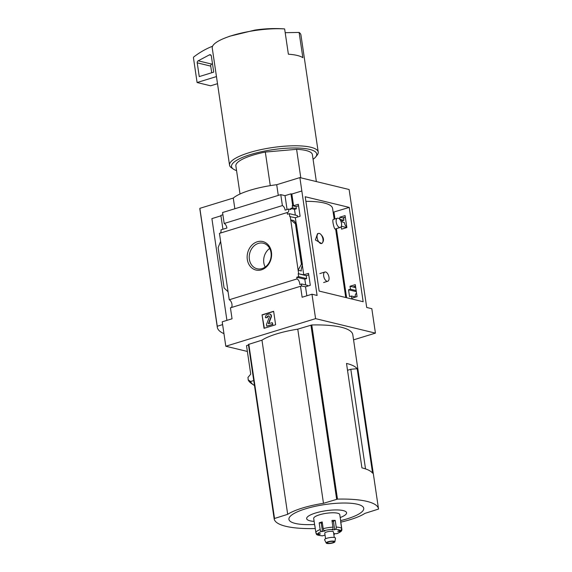 <?xml version="1.0" encoding="UTF-8"?>
<svg xmlns="http://www.w3.org/2000/svg" width="572" height="572" viewBox="0 0 572 572"><rect width="100%" height="100%" fill="white"/><g stroke="black" fill="none" stroke-linecap="round" stroke-linejoin="round"><path stroke-width="0.86" d="M337.444 218.204L333.297 219.476C331.796 219.569 334.348 229.851 335.192 229.007L340.283 227.442A4.833 2.452 -107.1 0 1 336.207 222.179A4.833 2.452 -107.1 0 1 337.444 218.204A4.833 2.452 -107.1 0 1 341.52 223.466A4.833 2.452 -107.1 0 1 340.283 227.442M305.898 201.344A50.801 12.627 -8.4 0 1 332.597 208.458L334.184 219.205M318.504 233.419L317.496 233.726L315.387 239.954L321.6 243.5A5.277 2.674 -107.1 0 1 317.496 239.246A5.277 2.674 -107.1 0 1 318.504 233.419A5.277 2.674 -107.1 0 1 320.792 234.37C323.881 237.58 324.317 240.533 322.1 243.229A5.277 2.674 -107.1 0 1 321.6 243.5M357.05 296.625L355.283 284.663L350.014 286.25L350.45 289.196L348.541 289.775L349.549 296.596L351.458 296.024L351.78 298.212L357.05 296.625M306.849 295.788L305.519 286.772L310.296 285.306L308.53 273.344L303.753 274.81L302.338 265.222M307.779 286.079L307.679 285.421L301.68 283.969A4.218 2.138 72.9 0 1 301.129 285.95L305.519 286.772M355.67 297.04L351.458 296.024M228.056 291.749L224.088 287.938L218.132 247.612L220.62 241.384L229.243 299.764L297.004 278.936A4.218 2.138 72.9 0 1 299.8 284.549L301.68 283.969M356.32 291.656L348.541 289.775M356.578 293.422A4.218 2.138 72.9 0 0 356.399 293.465A4.218 2.138 72.9 0 0 355.326 296.961M305.662 284.935L304.812 279.186L296.754 277.234L298.641 276.655L298.205 273.709L303.753 274.81M297.004 278.936L296.754 277.234M356.163 290.583L350.45 289.196M304.812 279.186L306.671 278.6L298.641 276.655M355.727 287.637L350.014 286.25M306.671 278.6L306.234 275.654L298.205 273.709M355.505 286.164L353.367 286.822L355.691 287.387M306.234 275.654L308.758 274.86M341.205 226.591L341.584 229.15L346.854 227.563L345.088 215.601L339.818 217.188L339.875 219.462M296.203 223.673L295.324 217.71L300.1 216.245L298.334 204.283L293.558 205.748L291.827 194.044L290.955 193.837L292.685 205.541L293.558 205.748M345.309 217.103L343.171 217.76L344.037 217.975L343.6 218.104L343.929 220.299L340.14 219.376M343.929 220.299L342.042 220.878L340.555 220.513M295.352 215.115L294.501 209.366L290.69 208.444L290.855 209.538L288.731 209.023A4.218 2.138 72.9 0 1 287.652 212.498A4.218 2.138 72.9 0 1 287.201 212.541L287.451 214.235L289.332 213.656L297.368 215.601L297.576 217.017M294.501 209.366L296.36 208.78L292.578 207.865L290.69 208.444M343.6 218.104L339.818 217.188M296.36 208.78L296.039 206.592L292.249 205.677L292.578 207.865M296.039 206.592L298.555 205.798M292.685 205.541L292.249 205.677M295.324 217.71L289.768 216.609L289.332 213.656M346.811 227.57L341.348 226.247M342.042 220.878L342.206 221.972L344.33 222.487A4.218 2.138 72.9 0 0 346.754 226.884M290.204 216.473L298.634 273.573M295.452 223.838L296.41 223.988L293.886 220.613L290.705 219.841L295.452 223.838L301.401 264.171L298.141 270.206L301.322 270.978L301.151 269.705L302.409 264.614L301.401 264.171M271.443 252.088A14.643 12.083 -76.4 0 0 251.558 245.495A14.643 12.083 -76.4 0 0 255.148 269.805A14.643 12.083 -76.4 0 0 271.443 252.088M220.62 241.384L219.441 233.369L287.201 212.541M344.037 217.975L343.972 217.517M356.006 293.686L356.592 293.5M375.432 333.126L371.821 308.701L366.709 307.464L349.106 189.504L299.878 177.592L317.095 295.452L311.976 294.215L315.587 318.64L375.432 333.126L353.56 339.854M291.827 194.044L301.673 191.019M288.731 209.023L285.113 210.138A4.218 2.138 72.9 0 0 282.389 205.591L224.188 223.488A4.218 2.138 -107.1 0 1 226.905 228.035L220.971 229.858A4.218 2.138 -107.1 0 1 220.292 233.111M287.072 209.538L285.02 195.66L290.955 193.837M247.376 351.458L225.811 346.239L222.208 321.814L232.053 318.783L230.43 307.822L300.514 286.279A4.218 2.138 72.9 0 0 300.965 286.236A4.218 2.138 72.9 0 0 301.558 285.814M300.514 286.279L302.13 297.24L311.976 294.215M229.243 299.764A4.218 2.138 -107.1 0 1 231.789 303.46A4.218 2.138 -107.1 0 1 231.281 307.564M316.366 181.581L312.391 154.64A38.674 9.61 171.6 0 0 296.596 149.321L300.8 177.813M357.164 368.718L372.587 473.151A70.313 17.475 171.6 0 0 361.933 467.867L346.51 363.435A70.313 17.475 171.6 0 1 357.164 368.718L350.808 369.276L347.526 370.284M350.808 369.276L365.522 468.897M315.265 528.542L315.186 528.542A70.313 17.475 -8.4 0 1 274.152 518.768A70.313 17.475 -8.4 0 1 274.131 518.604L287.687 514.314A43.594 10.832 -8.4 0 1 323.48 503.31L337.487 499.127A70.313 17.475 -8.4 0 1 378.521 508.908A70.313 17.475 -8.4 0 1 378.542 509.066L364.986 513.356A43.594 10.832 -8.4 0 1 340.891 522.129M274.152 518.768L248.434 344.609A70.313 17.475 -8.4 0 1 248.412 344.451L261.969 340.161A43.594 10.832 -8.4 0 1 297.769 329.157L311.776 324.975A70.313 17.475 -8.4 0 1 352.81 334.749L378.521 508.908M225.811 346.239L315.587 318.64M248.498 345.016L246.511 345.631L250.729 374.159L247.948 377.434L248.284 380.065A75.804 18.84 171.6 0 0 251.165 383.29L248.141 379.901M248.112 379.794L250.6 381.51A73.652 18.304 171.6 0 0 253.503 384.913A73.652 18.304 171.6 0 0 254.476 385.528M253.739 380.544L250.6 381.51M223.938 38.438L229.665 36.243L254.762 30.116C264.164 28.693 273.509 28.257 282.797 28.793L284.642 28.936A44.823 11.14 171.6 0 0 231.982 35.578A44.823 11.14 171.6 0 0 223.938 38.438A44.823 11.14 171.6 0 0 212.248 48.084L229.536 165.151A44.823 11.14 171.6 0 0 231.438 167.76L233.355 169.09A43.064 10.704 171.6 0 0 236.558 170.599M224.188 223.488L222.565 212.527L280.773 194.63L282.389 205.591M285.02 195.66L280.773 194.63M226.927 320.363L211.897 218.618L220.942 215.837M222.93 229.258L220.878 215.379L222.894 214.757M273.63 311.29L262.048 314.85L264.035 328.321L275.618 324.76L273.63 311.29M305.219 196.747L349.235 207.407L363.163 301.73L319.147 291.077L305.219 196.747M278.285 195.395L276.705 184.713L299.878 177.592M223.952 333.648A79.1 19.662 -8.4 0 1 217.31 327.255A79.1 19.662 -8.4 0 1 217.267 326.247L222.615 324.603M234.849 208.751L233.269 198.062A43.944 10.925 -8.4 0 1 276.705 184.713M217.267 326.247L199.857 208.337L233.269 198.062M217.31 327.255L199.9 209.345A79.1 19.662 -8.4 0 1 199.857 208.337M269.677 248.434A13.142 10.839 -76.4 0 0 265.172 267.053M271.028 252.667A13.142 10.839 -76.4 0 0 263.299 243.222A13.142 10.839 -76.4 0 0 249.671 253.446A13.142 10.839 -76.4 0 0 257.114 268.768A13.142 10.839 -76.4 0 0 271.028 252.667M264.35 328.228L262.048 314.85M262.384 314.929L273.659 311.461M266.745 326.169L272.873 324.467L272.286 322.701L268.382 323.63L270.906 317.045A2.288 1.888 103.6 0 0 269.719 314.042A2.288 1.888 103.6 0 0 268.854 314.071L267.303 314.55A2.638 2.174 103.6 0 0 265.501 317.746L267.002 317.639A1.23 1.015 103.6 0 1 267.839 316.152L268.547 315.93A0.879 0.722 103.6 0 1 269.34 317.074L266.495 324.481L266.745 326.169L272.537 324.388L272.286 322.701M269.884 314.092A2.288 1.888 103.6 0 1 270.055 314.128A2.288 1.888 103.6 0 1 271.242 317.131L268.726 323.709M267.002 317.639L265.501 317.746M267.338 317.717A1.23 1.015 103.6 0 1 268.175 316.23L267.839 316.152M269.04 315.98A0.879 0.722 103.6 0 0 268.89 316.009L268.175 316.23M313.077 159.302A43.064 10.704 171.6 0 0 315.708 156.928L317.16 155.105A44.823 11.14 171.6 0 0 318.225 152.059L300.936 34.992A44.823 11.14 171.6 0 0 299.12 32.44L285.199 32.683M318.225 152.059A44.823 11.14 171.6 0 0 294.101 145.788A44.823 11.14 171.6 0 0 249.27 152.645A44.823 11.14 171.6 0 0 229.536 165.151M299.12 32.44L302.853 57.708A44.823 11.14 -8.4 0 0 288.374 54.204L284.642 28.936M315.708 156.928A43.064 10.704 171.6 0 0 298.305 148.041A43.064 10.704 171.6 0 0 250.479 154.562A43.064 10.704 171.6 0 0 233.355 169.09M296.596 149.321L265.315 152.059A38.674 9.61 171.6 0 0 235.871 165.937L240.018 194.008M265.315 152.059L270.277 185.628M217.51 83.684L210.61 85.8L197.097 82.525L193.458 57.851A0.879 0.722 103.6 0 1 193.822 56.914A87.895 72.522 103.6 0 1 212.562 46.232M216.459 76.576L197.097 82.525M209.402 54.876A1.759 1.451 103.6 0 1 211.347 56.013L213.728 72.136L199.249 76.584L197.218 62.841A1.759 1.451 103.6 0 1 198.169 60.811L209.402 54.876L211.068 55.277M211.712 72.751L210.732 66.109A1.759 1.451 103.6 0 1 211.683 64.085L212.477 63.664M261.969 340.161L287.687 514.314M297.769 329.157L323.48 503.31M340.669 520.62A37.809 9.395 171.6 0 0 359.352 504.797A37.809 9.395 171.6 0 0 305.577 508.808A37.809 9.395 171.6 0 0 289.246 520.241A37.809 9.395 171.6 0 0 314.579 524.474M340.211 517.538A20.184 5.019 171.6 0 0 342.292 510.396A20.184 5.019 171.6 0 0 315.529 513.02A20.184 5.019 171.6 0 0 314.128 521.385M349.235 207.407L333.948 212.005A1.759 0.436 -8.4 0 1 333.147 212.183M323.68 275.997A4.833 2.452 -107.1 0 1 324.91 272.015A4.833 2.452 -107.1 0 1 328.986 277.277A4.833 2.452 -107.1 0 1 327.756 281.26A4.833 2.452 -107.1 0 1 323.68 275.997M320.792 234.37A5.277 2.674 -107.1 0 1 322.951 239.16A5.277 2.674 -107.1 0 1 322.1 243.229M316.023 532.968L316.073 533.304A1.759 1.68 -42.6 0 0 318.025 534.663A11.426 2.839 171.6 0 0 322.722 535.8A1.759 1.008 92 0 1 322.415 535.871C318.297 535.406 316.316 534.834 316.48 534.169M314.95 526.404A13.185 3.275 -8.4 0 1 314.815 526.054A13.185 3.275 -8.4 0 1 314.843 525.682L315.837 532.418A1.759 1.695 -164.1 0 0 317.825 533.898L320.513 533.89L318.025 534.663M322.379 523.13L319.176 522.858L320.17 529.593A1.759 1.087 70 0 0 321.578 531.445A11.426 2.839 171.6 0 0 317.825 533.898M319.176 522.858A13.185 3.275 -8.4 0 1 320.62 522.372A13.185 3.275 -8.4 0 1 322.2 521.929L323.194 528.664A1.759 0.679 -104.6 0 0 324.195 530.644L324.946 531.002L321.578 531.445M338.874 530.687L338.981 531.374L337.695 531.209L340.176 530.437A1.759 1.68 137.4 0 0 341.634 528.428L340.64 521.685A13.185 3.275 -8.4 0 1 340.898 522.2L339.782 514.621A13.185 3.275 171.6 0 0 332.682 512.777A13.185 3.275 171.6 0 0 319.498 514.793A13.185 3.275 171.6 0 0 313.699 518.475L314.815 526.054M335.213 520.377L333.44 521.278L334.684 529.701L335.478 529.3A1.759 1.008 -88 0 0 336.207 527.112L335.213 520.377A13.185 3.275 -8.4 0 0 331.96 520.42L332.954 527.155A1.759 0.593 86.9 0 1 332.654 529.336A11.426 2.839 171.6 0 0 324.195 530.644M340.898 522.2A13.185 3.275 -8.4 0 1 340.869 522.579L341.87 529.314A1.759 1.695 15.9 0 1 340.383 531.202L338.981 531.374M324.853 535.063A1.759 0.593 -93.1 0 0 325.118 535.664M333.812 534.384L334.005 534.455A1.759 0.679 75.4 0 0 334.198 534.477A1.759 0.679 75.4 0 0 334.548 533.554M341.82 530.001C341.87 531.059 340.254 532.26 336.979 533.619A1.759 1.087 -110 0 1 336.622 533.655A11.426 2.839 171.6 0 0 340.383 531.202M334.277 537.494L333.447 531.91A4.397 1.094 171.6 0 0 331.081 531.295A4.397 1.094 171.6 0 0 326.691 531.967A4.397 1.094 171.6 0 0 324.753 533.19L325.575 538.774M334.684 529.701L332.146 529.865L332.654 529.336M325.025 535.049L322.722 535.8M333.719 533.755L336.622 533.655M334.892 541.77L335.492 538.259A5.505 1.366 171.6 0 0 332.725 537.373A5.505 1.366 171.6 0 0 327.02 538.216A5.505 1.366 171.6 0 0 324.631 539.861L326.226 543.05A4.397 1.094 171.6 0 0 330.702 543.4A4.397 1.094 171.6 0 0 334.892 541.77A4.397 1.094 171.6 0 0 332.682 541.062A4.397 1.094 171.6 0 0 328.128 541.734A4.397 1.094 171.6 0 0 326.226 543.05M328.707 541.877A3.339 0.829 171.6 0 0 327.241 542.807A3.339 0.829 171.6 0 0 330.666 543.143A3.339 0.829 171.6 0 0 333.848 541.834A3.339 0.829 171.6 0 0 332.053 541.362A3.339 0.829 171.6 0 0 328.707 541.877M333.44 521.278L332.132 521.614M293.886 220.613L293.965 221.128M301.144 269.734L301.322 270.978M248.412 344.451L274.131 518.604M311.776 324.975L337.487 499.127M296.289 224.045L302.245 264.371M211.683 64.085L198.169 60.811M210.732 66.109L197.218 62.841M310.932 325.111L336.651 499.263M248.806 344.208L274.517 518.361M333.948 212.005L334.977 218.962M336.407 228.636L346.611 297.726M320.17 529.593A13.185 3.275 171.6 0 0 315.837 532.418M332.954 527.155A13.185 3.275 171.6 0 0 323.194 528.664M341.634 528.428A13.185 3.275 171.6 0 0 336.207 527.112M340.176 530.437A11.426 2.839 171.6 0 0 335.478 529.3M319.298 533.719L319.405 534.398M321.271 523.166L322.515 531.588M335.614 228.879L345.745 297.519M296.41 223.988L302.409 264.614M253.503 384.913L251.165 383.29M323.609 282.532L327.756 281.26M319.82 273.58L324.91 272.015M333.841 534.563L334.198 534.477"/></g></svg>

